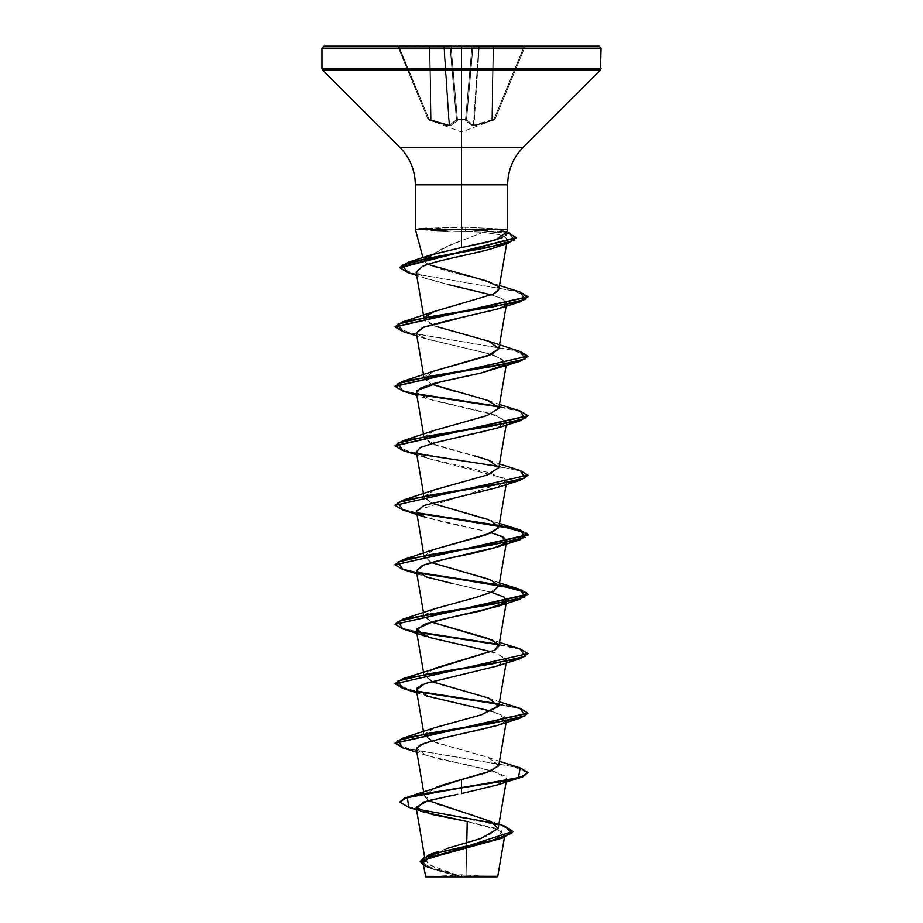 <?xml version="1.0" encoding="UTF-8"?>
<svg xmlns="http://www.w3.org/2000/svg" width="923" height="923" viewBox="0 0 923 923"><rect width="100%" height="100%" fill="white"/><g stroke="black" fill="none" stroke-linecap="round" stroke-linejoin="round"><path stroke-width="0.69" stroke-dasharray="4.62 3.46" d="M431.179 120.036L449.005 125.067L449.132 125.92L428.064 119.402A0.992 0.992 157.5 0 0 428.641 119.955L428.641 119.955A0.992 0.992 157.5 0 1 428.064 119.402L430.787 119.759L428.976 119.113L398.678 46.923L397.975 46.761L428.064 119.402L428.976 119.113L428.064 119.402L397.975 46.761L428.064 119.402L397.975 46.761L398.678 46.923L428.976 119.113L428.641 119.955L430.453 120.613L430.787 119.759L430.453 120.613L428.641 119.955L431.214 120.878L431.179 120.036L431.214 120.878L430.453 120.613L440.109 123.74L431.214 120.878L449.132 125.92L449.547 125.067L449.132 125.92L444.598 124.963L450.228 125.92A0.992 0.911 -113.3 0 1 449.547 125.067L456.447 120.036L449.547 125.067L444.321 47.061L449.005 125.067L430.787 119.759L429.91 47.061L431.179 120.036L429.91 47.061L430.787 119.759L428.976 119.113L399.14 47.061L429.53 47.061L430.787 119.759L429.53 47.061L399.14 47.061L428.976 119.113L449.005 125.067L443.778 47.061L449.005 125.067L443.778 47.061L429.91 47.061L431.179 120.036L429.91 47.061L444.321 47.061L449.547 125.067A0.992 0.911 66.7 0 0 450.228 125.92L457.323 120.878A0.992 0.888 -131.8 0 1 456.447 120.036A0.992 0.888 48.2 0 0 457.323 120.878L450.228 125.92L457.45 120.613A0.992 0.935 175 0 1 456.504 119.759A0.992 0.935 -5 0 0 457.45 120.613L457.393 119.955A0.992 0.935 175 0 1 456.447 119.113L457.439 119.402L457.45 120.613L457.393 119.955L461.5 120.071L461.5 132.012L461.5 120.071L465.607 119.955L466.553 119.113A0.992 0.935 -175 0 1 465.607 119.955L465.55 120.613A0.992 0.935 5 0 0 466.496 119.759A0.992 0.935 -175 0 1 465.55 120.613L472.772 125.92L465.677 120.878L465.607 119.955L461.5 120.071L461.5 132.012L461.5 120.071L457.393 119.955L465.607 119.955L465.677 120.878A0.992 0.888 -48.2 0 0 466.553 120.036L466.553 119.113L465.561 119.402L471.918 46.761L472.853 47.061L466.553 120.036L472.853 47.061L478.679 47.061L472.934 47.061L466.553 120.036L472.934 47.061L466.553 120.036L472.853 47.061L466.553 119.113L465.561 119.402L466.553 119.113L472.853 47.061L466.496 119.759L472.853 47.061L466.496 119.759L466.553 119.113L465.607 119.955L466.553 119.113L472.853 47.061L471.918 46.761L465.561 119.402L456.447 119.113L456.447 120.036L450.205 46.923L451.082 46.761L457.439 119.402L456.447 119.113L450.066 47.061L456.447 120.036L450.066 47.061L456.447 119.113L457.393 119.955L451.082 46.761L471.918 46.761L465.561 119.402L457.439 119.402L465.561 119.402L471.918 46.761L451.082 46.761L457.439 119.402L451.082 46.761L450.147 47.061L456.504 119.759L450.147 47.061L456.504 119.759L450.147 47.061L456.504 119.759L449.547 125.067L444.321 47.061L450.066 47.061L456.447 120.036L450.066 47.061L444.321 47.061L449.547 125.067L455.501 120.878M491.821 120.036L473.995 125.067L491.821 120.036L491.786 120.878L492.213 119.759L492.547 120.613L492.213 119.759L494.936 119.402A0.992 0.992 -19.9 0 1 494.359 119.955A0.992 0.992 -157.5 0 0 494.936 119.402A0.992 0.992 -157.5 0 1 494.359 119.955L492.547 120.613L491.821 120.036L493.09 47.061L492.547 120.613L491.786 120.878L493.09 47.061L491.786 120.878L472.772 125.92A0.992 0.911 -66.7 0 0 473.453 125.067L479.222 47.061L473.453 125.067A0.992 0.911 113.3 0 1 472.772 125.92L465.677 120.878A0.992 0.888 131.8 0 0 466.553 120.036L473.453 125.067L478.679 47.061L473.453 125.067L466.553 120.036A0.992 0.888 131.8 0 1 465.677 120.878L473.868 125.92L492.547 120.613L473.211 125.99L494.359 119.955A0.992 0.992 22.5 0 0 494.936 119.402L494.359 119.955L494.936 119.402L494.024 119.113L494.359 119.955L494.936 119.402L525.025 46.761L494.936 119.402L525.025 46.761L523.86 47.061L494.024 119.113L492.213 119.759L493.47 47.061L523.86 47.061L493.47 47.061L492.213 119.759L494.024 119.113L523.86 47.061L494.024 119.113L494.936 119.402L494.024 119.113L523.86 47.061L525.025 46.761L494.936 119.402A0.992 0.992 160.1 0 1 494.359 119.955L492.547 120.613L494.359 119.955L494.024 119.113L473.995 125.067L479.222 47.061L493.09 47.061L491.821 120.036L493.09 47.061L479.222 47.061L473.995 125.067L489.328 120.878M461.5 876.85L461.5 874.75L461.5 876.85L494.843 876.85L425.757 876.85L461.5 876.85L428.157 876.85L461.5 876.85L461.5 874.75L461.5 876.85L494.843 876.85L428.157 876.85L497.243 876.85L461.5 876.85M497.774 876.319L466.046 876.285L466.773 842.78L466.046 876.285L461.5 876.527L490.171 876.296M435.483 230.831L418.465 229.527L461.5 231.488L461.5 240.661L483.294 232.273L465.33 231.5L483.294 232.273L461.5 240.661L461.5 231.488L465.33 231.5L465.953 229.527L510.165 233.681L516.303 237.834L510.165 233.681L465.953 229.527L418.534 229.273M418.534 229.031L462.204 229.031L418.534 229.031L461.5 227.22L461.5 69.998L600.469 69.998L461.5 69.998L461.5 147.253L399.786 147.253L461.5 147.253L461.5 184.842L507.65 184.842L461.5 184.842L461.5 227.22L462.204 227.22L462.204 229.031L462.204 227.22L465.377 227.22L462.204 227.22M426.53 228.304L453.031 227.312M601.058 68.579L461.5 68.579L601.058 68.579M523.214 147.253L461.5 147.253L523.214 147.253M415.35 184.842L461.5 184.842L415.35 184.842M428.226 258.198L425.503 262.686C429.599 254.886 441.598 247.549 461.5 240.661L448.624 245.91L432.76 254.321M476.187 278.019C451.785 272.943 434.895 267.832 425.503 262.686L423.784 260.713L422.953 257.644M423.784 260.713L424.165 258.763L430.995 254.933M507.442 229.273L465.377 227.22L507.615 229.273M420.265 861.24L433.314 868.878L461.5 876.527L436.429 868.716L425.272 860.894L430.672 854.686L447.009 848.479M428.41 800.599L424.384 796.214L435.483 787.55M435.806 787.423L436.602 787.123M439.717 786.015L441.863 785.3M450.02 782.808L452.731 782.035M498.847 765.132L487.298 757.068L432.16 741.319L424.153 735.4L428.087 730.589L440.479 725.766L476.753 716.144M477.837 715.833L481.218 714.864M498.847 705.657L489.052 698.226L436.233 683.355L424.153 675.913L433.822 668.529M434.329 608.868L424.188 615.456L431.422 622.044L424.153 616.449L433.948 609.007L486.767 594.135L498.847 586.705M431.422 562.569L424.153 556.961L433.81 549.577M499.505 523.433L431.849 503.277L424.153 497.485L433.948 490.055L486.767 475.183L498.847 467.753L489.052 460.312L436.233 445.44L424.153 438.01L433.775 430.637L486.19 415.904L498.789 408.531M498.847 408.266L485.89 399.717L454.347 391.167M424.303 377.161L431.422 384.141L424.153 378.522L433.833 371.138M498.847 348.79L493.194 343.091L476.649 337.46L436.06 326.419L424.153 319.046L431.006 312.805L493.47 294.056M501.881 245.033L506.773 238.676L504.12 236.461L499.147 234.627L483.294 232.273L499.147 234.627L505.746 237.534L507.2 240.488L496.978 246.995M416.123 272.135L423.772 277.696L449.247 284.838L426.564 278.734L416.227 272.527L422.549 266.32M491.071 294.783L501.974 298.533L506.669 302.917L505.908 304.636L506.669 302.917L501.974 298.533L490.794 294.702M497.082 309.17L505.273 305.248L492.767 310.52L458.004 318.493M416.354 332.972L423.311 337.968L493.286 354.882L506.646 362.704L505.273 364.723M416.354 392.448L432.852 400.478L495.743 415.119L506.646 422.18L499.655 427.187L482.221 432.206L436.671 442.221M416.354 451.924L427.799 458.489L504.154 478.149L506.646 481.656L416.377 510.627M416.354 511.4L417.473 513.2C418.754 516.211 440.733 522.06 483.387 530.725L425.918 517.341M505.908 542.551L505.273 543.162L505.908 542.539M491.578 592.312L451.485 583.29L491.382 592.254L503.139 596.512L506.646 600.619M505.908 602.027L505.273 602.638L505.908 602.027M491.578 651.788L496.805 653.38L506.646 660.095L496.678 666.175L422.688 684.416M416.354 689.839L430.729 697.28L494.566 712.141L506.646 719.582L502.204 723.482C490.632 729.32 452.305 735.158 431.433 740.996M416.354 749.314L423.103 754.229L437.421 758.521C437.214 759.883 482.867 765.732 504.893 776.047L506.646 779.058L497.301 784.919M450.816 795.626L457.716 794.299M495.316 840.438L502.089 830.988L467.223 821.551L494.913 828.069L504.916 834.588L498.674 839.203M422.988 862.924L434.133 869.674L458.8 876.423L425.295 876.389L461.142 876.504L432.945 868.751L420.253 860.997M428.595 867.528L458.8 876.423L431.502 868.762L423.38 865.22L458.258 876.25L461.281 876.538L427.799 864.297L426.068 858.171L436.521 852.056L488.048 835.915L498.212 827.85L486.94 819.774L434.779 803.645L424.338 795.58L435.587 787.504M400.028 801.764L404.609 805.456L417.427 809.148L404.609 805.456L400.028 801.752M494.324 823.281L504.662 826.062L494.324 823.281M512.842 831.646L501.489 825.589L408.808 807.417L502.147 825.785L512.853 831.9M425.688 859.175L424.084 860.386M423.253 863.674L426.091 866.236M416.596 808.34L417.369 809.102M420.784 810.982L422.942 811.825M502.077 237.753L505.758 235.4L505.942 233.069L502.62 230.935L495.905 229.273L503.162 231.142M322.531 69.998L461.5 69.998L322.531 69.998M321.942 68.579L461.5 68.579L321.942 68.579M323.938 46.15L599.062 46.15M493.47 46.15L397.052 46.15L525.948 46.15L493.47 46.15L493.09 47.061L397.975 46.761A0.992 0.992 0 0 0 397.052 46.15L399.14 46.15L399.14 47.061L399.14 46.15L429.53 46.15L429.91 47.061L429.53 46.15L397.052 46.15A0.992 0.992 0 0 1 397.975 46.761A0.992 0.992 0 0 0 397.052 46.15A0.992 0.992 0 0 1 397.975 46.761L399.14 47.061L399.14 46.15L399.14 47.061L429.53 47.061L429.53 46.15L443.398 46.15L444.321 47.061A0.992 0.923 90 0 0 443.398 46.15L429.53 46.15L429.53 47.061L429.53 46.15L429.91 47.061L443.778 47.061L443.398 46.15L449.143 46.15A0.992 0.923 -90 0 1 450.066 47.061L449.143 46.15L450.147 47.061A0.992 0.992 0 0 0 449.143 46.15L443.398 46.15L444.321 47.061A0.992 0.923 -90 0 0 443.398 46.15A0.992 0.923 90 0 1 444.321 47.061L450.066 47.061A0.992 0.923 -90 0 0 449.143 46.15A0.992 0.992 0 0 1 450.147 47.061A0.992 0.992 0 0 0 449.143 46.15A0.992 0.923 90 0 1 450.066 47.061L450.147 47.061A0.992 0.992 0 0 0 449.143 46.15L451.082 46.15L451.082 46.761L451.082 46.15L471.918 46.15L471.918 46.761L471.918 46.15L473.857 46.15A0.992 0.992 0 0 0 472.853 47.061A0.992 0.992 0 0 1 473.857 46.15A0.992 0.992 0 0 0 472.853 47.061A0.992 0.992 0 0 1 473.857 46.15L449.143 46.15A0.992 0.992 0 0 1 450.147 47.061A0.992 0.992 0 0 0 449.143 46.15A0.992 0.992 0 0 1 450.147 47.061L451.082 46.15L451.082 46.761L471.918 46.761L471.918 46.15L472.853 47.061L473.857 46.15L472.934 47.061A0.992 0.923 90 0 1 473.857 46.15A0.992 0.992 0 0 0 472.853 47.061A0.992 0.992 0 0 1 473.857 46.15L479.602 46.15A0.992 0.923 -90 0 0 478.679 47.061L479.602 46.15L479.222 47.061L479.602 46.15L473.857 46.15A0.992 0.992 0 0 0 472.853 47.061L472.934 47.061A0.992 0.923 -90 0 1 473.857 46.15A0.992 0.923 90 0 0 472.934 47.061L478.679 47.061A0.992 0.923 -90 0 1 479.602 46.15L493.47 46.15L493.47 47.061L493.47 46.15L479.602 46.15A0.992 0.923 90 0 0 478.679 47.061L479.602 46.15L479.222 47.061L493.09 47.061L493.47 46.15L523.86 46.15L523.86 47.061L493.47 47.061L493.47 46.15L493.09 47.061L493.47 46.15L493.47 47.061L523.86 47.061L523.86 46.15L525.948 46.15A0.992 0.992 0 0 0 525.025 46.761L523.86 47.061L523.86 46.15L493.47 46.15M509.577 233L465.953 229.031L465.377 227.22L465.953 229.031L506.842 232.273M503.866 231.465L505.816 232.908M423.992 259.017L425.503 262.686L427.834 264.347M424.592 317.131L425.907 321.585L436.06 326.419M434.329 370.954L424.592 376.619M434.329 430.43L424.245 436.798L430.395 443.167L474.757 455.893M434.329 489.905L424.188 496.505L431.422 503.093M434.329 549.381L424.188 555.981L431.41 562.569M499.505 582.909L488.671 579.125L499.078 585.401M434.329 668.344L424.188 674.932L431.41 681.532M434.329 727.82L424.13 735.25L435.829 742.692L488.671 757.564L498.593 765.905M520.18 767.89L409.939 749.245L395.067 743.027L409.939 749.234L520.157 767.878M498.408 703.741L520.157 708.403L409.95 689.758L395.067 683.551M520.18 648.938L498.408 644.266L520.157 648.927M395.044 623.821L400.801 627.79L417.092 631.759L401.17 627.917L395.067 624.063M395.044 564.345L400.813 568.314L417.092 572.283L401.17 568.441L395.067 564.588M395.044 504.858L400.801 508.838L417.092 512.807L401.17 508.954L395.067 505.112M520.18 470.499L409.95 451.855L395.067 445.636L409.939 451.843L520.157 470.488M520.18 411.023L498.408 406.351L520.157 411.012M417.092 393.856L401.17 390.002L395.067 386.16L401.17 390.002L417.092 393.856M520.18 351.548L409.95 332.891L395.067 326.673L409.939 332.891L520.157 351.536M520.18 292.06L413.631 273.67L399.936 267.532L413.619 273.658L520.157 292.06M527.956 773.013L513.869 766.736L402.843 747.907L513.05 766.552L527.933 772.759M527.933 713.283L519.776 708.783L498.697 704.284L519.776 708.783L527.933 713.283M417.727 691.858L402.843 688.431L417.727 691.858M527.956 654.049L520.191 649.434L498.697 644.808L519.776 649.307L527.933 653.807M417.727 632.382L402.843 628.944L417.727 632.382M417.727 572.895L402.843 569.468L417.727 572.895M402.82 509.981L417.727 513.419L402.843 509.992M527.956 475.622L520.18 470.995L498.697 466.369L519.776 470.868L527.933 475.368M402.82 450.505L417.727 453.943L402.843 450.516M527.933 415.892L519.776 411.393L498.697 406.893L519.776 411.393L527.933 415.892M402.82 391.029L417.727 394.467L402.843 391.04M527.956 356.163L513.869 350.382L402.843 331.553L513.05 350.198L527.933 356.416M527.933 296.941L513.58 290.837L407.701 272.55L513.58 290.837L527.933 296.941M418.465 229.527L465.953 229.031L462.204 229.031L465.953 229.031L465.33 231.5L447.874 231.281M498.42 525.314L499.158 525.441M498.408 584.79L499.158 584.917M395.044 683.793L400.813 687.266L417.092 691.235M497.082 785L506.646 778.377L495.04 771.766L425.918 755.256L416.492 748.172M497.082 725.524L505.273 721.59M505.908 720.978L504.166 716.063L491.578 711.264M416.861 692.792L425.918 695.78L416.377 689.942M497.082 666.037L506.658 659.518L496.805 653.38L425.918 636.305M416.861 573.841L425.918 576.829L416.377 570.968M417.473 513.2L416.365 511.434M497.082 487.609L506.335 480.168L489.328 472.738L425.918 457.866L416.377 452.005M497.082 428.134L506.335 420.692L489.328 413.262L425.93 398.39L416.931 390.567M497.082 368.646L506.335 361.216L489.328 353.774L425.918 338.914L416.377 333.088M456.447 120.036L456.504 119.759A0.992 0.935 175 0 0 457.45 120.613A0.992 0.935 -5 0 1 456.504 119.759L456.447 119.113A0.992 0.935 175 0 0 457.393 119.955A0.992 0.935 -5 0 1 456.447 119.113L457.393 119.955L465.607 119.955A0.992 0.935 -175 0 0 466.553 119.113L466.496 119.759A0.992 0.935 5 0 1 465.55 120.613A0.992 0.935 -175 0 0 466.496 119.759L466.553 120.036A0.992 0.888 -48.2 0 1 465.677 120.878L465.607 119.955L457.393 119.955L457.323 120.878A0.992 0.888 48.2 0 1 456.447 120.036A0.992 0.888 -131.8 0 0 457.323 120.878L450.228 125.92A0.992 0.911 66.7 0 1 449.547 125.067A0.992 0.911 -113.3 0 0 450.228 125.92L433.672 120.878M473.995 125.067L473.868 125.92L473.995 125.067M472.772 125.92A0.992 0.911 113.3 0 0 473.453 125.067A0.992 0.911 -66.7 0 1 472.772 125.92M466.553 120.036L473.453 125.067M525.025 46.761A0.992 0.992 0 0 1 525.948 46.15A0.992 0.992 0 0 0 525.025 46.761A0.992 0.992 0 0 1 525.948 46.15L523.86 46.15L523.86 47.061L525.025 46.761M428.099 119.505L461.5 132.012L494.901 119.505M494.843 876.85L461.512 874.75L428.157 876.85M425.272 860.894L424.557 856.717M506.139 782.012L506.646 779.058M424.384 796.214L423.634 791.83M506.139 722.536L506.635 719.628M424.153 735.4L423.495 731.604M506.139 663.049L506.646 660.095M424.153 675.913L423.495 672.129M424.153 616.449L423.495 612.653M424.153 556.961L423.495 553.165M506.139 484.621L506.646 481.656M424.153 497.485L423.495 493.69M506.139 425.145L506.646 422.18M424.153 438.01L423.495 434.214M506.139 365.658L506.646 362.704M424.153 378.522L423.495 374.738M506.139 306.182L506.646 303.229M424.153 319.046L423.495 315.262M506.646 243.753L507.2 240.488M504.916 834.588L504.431 837.449M486.94 819.774L498.928 824.135M433.118 869.328L431.502 868.762M416.527 809.794L424.315 812.286M501.397 230.519L506.865 232.181M488.671 400.686L499.505 404.47M488.671 460.173L499.505 463.957M488.671 638.601L499.505 642.385M488.671 698.076L499.505 701.861M488.671 757.564L499.505 761.348M499.505 285.519L488.671 281.734M425.918 755.256L416.861 752.268M425.918 457.866L416.861 454.877M425.93 398.39L416.861 395.402M425.918 338.914L416.861 335.926M426.172 278.596L416.688 275.412M450.147 47.061L449.155 46.15L450.147 47.061M472.853 47.061L473.845 46.15L472.853 47.061"/><path stroke-width="1.38" d="M490.171 876.296L497.243 876.85L461.5 876.85L497.243 876.85M466.046 876.285L461.5 876.354C505.389 876.331 509.958 876.308 466.046 876.285M418.534 229.031L426.53 228.304M430.995 254.933L461.5 247.549L461.5 48.146L601.058 48.146L461.5 48.146L601.058 48.146L461.5 48.146L461.5 68.579L601.058 68.579L461.5 68.579L461.5 69.998L600.469 69.998L461.5 69.998L461.5 147.253L523.214 147.253L600.469 69.998L601.058 48.146L599.062 46.15L461.5 46.15L599.062 46.15L461.5 46.15L461.5 48.146L321.942 48.146L461.5 48.146L321.942 48.146L461.5 48.146L461.5 46.15L323.938 46.15L461.5 46.15L323.938 46.15L321.942 48.146L321.942 68.579L461.5 68.579L321.942 68.579L322.531 69.998L461.5 69.998L322.531 69.998L399.786 147.253L461.5 147.253L461.5 184.842L415.35 184.842C415.131 170.247 409.939 157.718 399.786 147.253L523.214 147.253C513.061 157.718 507.869 170.247 507.65 184.842L461.5 184.842L461.5 229.273L415.454 229.273L507.442 229.273M432.76 254.321L428.226 258.198M507.615 229.273L461.5 229.273L461.5 247.549L431.445 254.76L424.442 258.428M447.009 848.479L480.895 838.511L498.178 828.554L491.14 821.562L428.41 800.599M436.602 787.123L439.717 786.015M441.863 785.3L450.02 782.808M452.731 782.035L491.059 770.959L498.847 765.132L506.139 722.536M476.753 716.144L477.837 715.833M431.41 681.532L488.671 698.076L498.57 706.464L481.218 714.864L498.847 705.657L506.139 663.049M433.822 668.529L495.016 650.115L498.847 646.181L492.478 640.147L431.422 622.056L488.671 638.601L498.466 644.358L495.016 650.115L402.82 678.67L492.686 663.799L525.049 656.368L520.18 648.938L527.956 653.565L395.044 683.793L527.956 653.565M506.335 542.955L498.847 586.705L498.708 585.378L490.125 579.679L431.422 562.569M433.81 549.577L491.624 532.813L498.847 527.218L491.221 520.641L498.674 527.829L485.717 535.017L434.329 549.381L402.82 559.719L492.697 544.847L525.049 537.417L520.18 529.975L417.092 512.807L498.42 525.314M498.789 408.531L506.139 365.658M454.347 391.167L431.422 384.141L488.671 400.686L498.87 408.128L487.182 415.558L434.329 430.43L402.82 440.756L492.697 425.895L525.049 418.454L520.18 411.023L527.956 415.65L395.067 445.636L402.82 440.756M433.833 371.138L491.867 354.27L498.847 348.79L506.139 306.182M485.925 280.777L497.105 285.968C500.681 287.514 499.481 290.214 493.482 294.056L498.847 289.314L497.105 285.968L489.155 281.919L476.187 278.019L485.406 280.604M496.978 246.995L494.301 247.883C474.687 254.067 436.233 260.205 422.549 266.32L416.123 272.135L423.495 315.262M449.247 284.838L491.578 294.922L449.247 284.838M505.908 304.636L505.273 305.248L505.908 304.636M458.004 318.493L422.642 327.561L416.354 332.972L423.495 374.738M505.273 364.723L481.021 373.007L435.668 382.999L420.946 387.798L416.354 392.448L423.495 434.214M436.671 442.221L420.438 447.517L416.354 451.924L423.495 493.69M416.377 510.627L423.495 553.165M491.578 532.836L503.75 537.382L506.646 541.143L505.908 542.551L502.204 536.563L491.578 532.836M416.377 570.968L423.853 565.003L445.821 559.026L497.082 547.085L505.273 543.162L493.413 548.239L475.46 552.692C463.358 555.623 436.521 559.973 421.961 565.764L416.354 570.875L426.703 577.083L451.485 583.29L425.918 576.829M506.415 601.923L506.646 600.619L505.908 602.027L504.246 597.169L491.578 592.312M395.067 624.063L402.82 619.195L434.329 608.868L476.972 597.123L493.874 591.251L498.708 585.378L417.727 572.895L502.77 586.047L526.548 592.624L520.18 599.2L430.303 614.072L397.951 621.502L402.82 628.944L425.918 636.305L416.665 628.863L433.672 621.433L497.082 606.561L505.273 602.638L482.694 610.53L449.12 617.775L424.084 624.386L416.354 630.363L429.853 637.539L491.578 651.788M422.688 684.416L416.619 688.431L416.354 689.839L423.495 731.604M431.433 740.996L419.642 745.322L416.354 749.314L423.634 791.83M497.301 784.919L461.5 793.584L497.082 785L520.18 777.639L417.45 795.072L404.493 798.66L400.028 802.249L408.843 807.417L407.32 797.645L461.5 787.884L461.5 793.584L461.5 787.884L508.492 780.443L522.903 776.728L527.956 772.516L522.903 776.231L508.492 779.947L407.597 797.068L400.028 801.764L404.493 798.164L417.45 794.576L461.5 787.884L518.461 777.639L520.18 767.89L527.956 772.516M457.716 794.299L427.614 800.818L416.111 807.337L431.987 814.444L467.223 821.551L466.773 842.78L467.223 821.551L422.942 811.825M498.674 839.203L430.21 856.994L422.988 862.924L425.757 876.85L461.5 876.85L425.757 876.85M458.8 876.423L425.318 876.389L458.8 876.423M407.597 797.068L461.5 779.6L461.5 787.388L461.5 779.6L486.236 772.747L498.593 765.905M417.427 809.148L494.324 823.281L417.427 809.148M512.853 831.404L420.253 861.494L512.853 831.404L504.639 826.062L511.861 833.261L491.763 840.461L428.987 854.86L420.265 861.24M420.253 861.494L423.38 865.22L422.503 858.402L442.186 851.583L502.92 837.946L512.842 831.646M502.92 837.946L425.688 859.175M424.084 860.386L423.253 863.674M426.091 866.236L428.595 867.528M450.816 795.626L423.819 801.983L416.596 808.34M417.369 809.102L420.784 810.982M505.758 235.4L507.65 229.273L507.65 184.842L415.35 184.842L415.35 229.273L422.953 257.644M505.816 232.908L494.89 240.222L461.5 247.549L485.51 242.587L502.077 237.753M503.162 231.142L503.866 231.465M427.834 264.347L476.187 278.019M493.482 294.056L434.329 311.478L424.592 317.131M436.06 326.419L488.671 341.21L498.87 348.652L487.171 356.082L434.329 370.954L402.82 381.28L492.697 366.408L525.049 358.978L520.18 351.548L527.956 356.163L395.067 386.16L402.82 381.28M474.757 455.893L488.671 460.173L498.87 467.603L487.171 475.033L434.329 489.905L402.82 500.243L492.697 485.371L525.049 477.929L520.18 470.499L527.956 475.126L395.044 505.354L527.956 475.126M431.422 503.093L488.671 519.649M431.41 562.569L488.671 579.125M481.218 714.864L434.329 727.82L402.82 738.146L492.697 723.286L525.049 715.844L520.18 708.414L527.956 713.041L395.067 743.027L402.82 738.146M395.067 683.551L402.82 678.67M498.408 644.266L417.092 631.759L498.408 644.266M402.82 619.195L492.697 604.323L525.049 596.893L520.18 589.451L417.092 572.283L498.408 584.79M395.067 564.588L402.82 559.719M395.067 505.112L402.82 500.243M498.408 406.351L417.092 393.856L498.408 406.351M395.067 326.673L402.82 321.804L492.697 306.932L525.049 299.502L520.18 292.06L527.956 296.687L395.067 326.673M506.842 232.273L516.326 237.58L399.913 267.278L408.485 262.201L487.563 247.595L514.065 240.303L509.577 233L506.865 232.181M402.843 747.907L395.044 743.269L527.933 713.283L520.18 718.163L430.303 733.024L397.951 740.465L402.82 747.895L416.861 752.268M498.697 704.284L417.727 691.858L498.697 704.284M527.933 653.807L520.18 658.676L430.303 673.548L397.951 680.989L402.82 688.42L395.044 683.793M498.697 644.808L417.727 632.382L498.697 644.808M402.843 628.944L395.044 624.317L527.956 594.574L520.295 589.982L499.078 585.401M498.697 525.856L417.727 513.419L502.781 526.572L526.548 533.148L520.18 539.724L430.303 554.596L397.951 562.026L402.82 569.468L395.044 564.841L527.956 535.098L520.295 530.506L499.078 525.914M402.843 509.992L395.044 505.354M498.697 466.369L417.727 453.943L498.697 466.369M402.843 450.516L395.044 445.878L527.933 415.892L520.18 420.773L430.303 435.633L397.951 443.075L402.82 450.505L416.861 454.877M498.697 406.893L417.727 394.467L498.697 406.893M402.843 391.04L395.044 386.402L527.956 356.163M402.843 331.553L395.044 326.927L527.933 296.941L520.18 301.809L430.303 316.681L397.951 324.111L402.82 331.553L416.861 335.926M407.701 272.55L399.913 267.774L516.303 237.834L508.088 243.291L429.749 257.921L402.116 265.236L407.666 272.55L416.688 275.412M499.158 525.441L520.318 530.021L527.956 534.602L395.044 564.841M499.158 584.917L520.318 589.497L527.956 594.077L395.044 624.317M417.092 691.235L498.408 703.741M416.492 748.172L423.68 743.5L442.728 738.158L497.082 725.524L520.18 718.163M505.273 721.59L505.908 720.978M491.578 711.264L425.918 695.78M416.377 689.942L424.845 683.585L497.082 666.037L520.18 658.676M527.933 475.368L520.18 480.248L430.314 495.12L397.951 502.55L402.82 509.981L425.918 517.341L417.473 513.2M416.365 511.434L423.957 505.481L497.082 487.609L520.18 480.248M416.377 452.005L420.357 447.551L433.268 443.109L497.082 428.134L520.18 420.773M416.931 390.567L440.606 381.787L481.021 373.007L520.18 361.285L430.314 376.157L397.951 383.599L402.82 391.029L416.861 395.402M416.377 333.088L423.795 327.111L445.763 321.123L497.082 309.17L520.18 301.809M422.549 266.32C440.167 259.201 479.383 253.052 494.301 247.883L501.881 245.033M527.933 356.416L520.18 361.285M527.933 772.759L520.18 777.639M447.874 231.281L435.483 230.831M424.557 856.717L416.111 807.337M498.178 828.554L506.139 782.012M423.495 672.129L416.354 630.363M498.847 646.181L506.335 602.442M423.495 612.653L416.354 570.875M506.415 542.447L506.646 541.143M498.847 527.218L506.139 484.621M498.847 467.753L506.139 425.145M498.847 289.314L506.646 243.753M504.431 837.449L497.774 876.319M436.521 852.056L428.987 854.86M498.928 824.135L504.662 826.062M408.808 807.417L416.527 809.794M431.445 254.76L408.485 262.201M434.329 311.478L402.82 321.804M488.671 341.21L520.18 351.548M499.505 404.47L520.18 411.023M499.505 463.957L520.18 470.499M499.505 523.433L520.18 529.975M499.505 582.909L520.18 589.451M499.505 642.385L520.18 648.938M499.505 701.861L520.18 708.414M499.505 761.348L520.18 767.89M520.18 292.06L499.505 285.519M416.861 692.792L402.82 688.42M497.082 606.561L520.18 599.2M416.861 573.841L402.82 569.468M497.082 547.085L520.18 539.724M496.793 247.052L508.088 243.291"/></g></svg>
